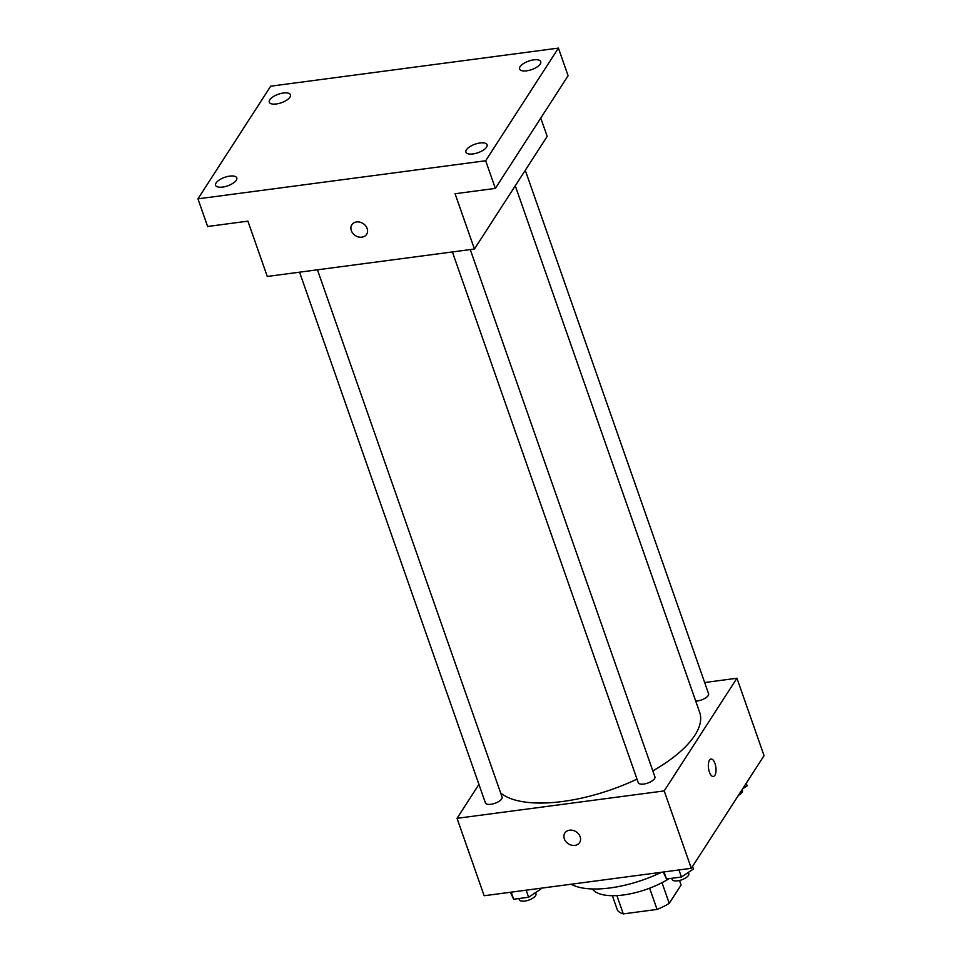 <?xml version="1.0" encoding="UTF-8"?>
<svg xmlns="http://www.w3.org/2000/svg" width="962" height="962" viewBox="0 0 962 962"><rect width="100%" height="100%" fill="white"/><g stroke="black" fill="none" stroke-linecap="round" stroke-linejoin="round"><path stroke-width="1.44" d="M679.521 880.471L681.096 884.98L669.239 903.342A34.379 13.829 -19.3 0 1 657.058 909.427L623.292 913.9A34.379 13.829 -19.3 0 1 617.448 910.196L612.373 895.694M616.882 895.586L623.292 913.9M649.627 888.191L657.058 909.427M662 882.671L669.239 903.342M669.083 878.655A51.19 20.587 160.7 0 1 623.424 894.973A51.19 20.587 160.7 0 1 592.364 888.96M661.543 872.257A73.593 29.594 160.7 0 1 610.064 887.95A73.593 29.594 160.7 0 1 571.115 884.222M704.665 682.527L736.94 678.246L764.056 755.663L691.305 868.313L484.151 895.742L457.034 818.325L478.932 784.415M736.94 678.246L664.201 790.908L691.305 868.313M664.201 790.908L457.034 818.325M579.629 842.568A8.802 7.155 32.9 0 1 571.572 845.189A8.802 7.155 32.9 0 1 564.321 838.84A8.802 7.155 32.9 0 1 564.85 833.02A8.802 7.155 32.9 0 1 576.118 831.781A8.802 7.155 32.9 0 1 579.629 842.568A8.802 7.155 32.9 0 1 571.572 845.201A8.802 7.155 32.9 0 1 564.321 838.84A8.802 7.155 32.9 0 1 564.85 833.02M500.649 792.989A108.778 43.747 -19.3 0 0 637 779.124M652.837 770.887A108.778 43.747 -19.3 0 0 699.663 712.337L515.271 185.798M695.706 701.057A8.826 3.547 -19.3 0 0 704.797 698.448A8.826 3.547 -19.3 0 0 708.573 693.698L525.276 170.286M452.393 251.948L638.239 782.647A8.826 3.547 -19.3 0 0 647.751 783.08A8.826 3.547 -19.3 0 0 654.906 776.815L470.274 249.579M299.555 272.174L485.401 802.885A8.826 3.547 -19.3 0 0 494.913 803.318A8.826 3.547 -19.3 0 0 502.068 797.041L317.436 269.805M711.026 759.03A8.802 3.704 -97.5 0 1 715.5 765.295A8.802 3.704 -97.5 0 1 714.85 775.36A8.802 3.704 -97.5 0 1 713.347 776.478A8.802 3.704 -97.5 0 1 708.513 768.241A8.802 3.704 -97.5 0 1 711.038 759.03A8.802 3.704 -97.5 0 1 715.5 765.295A8.802 3.704 -97.5 0 1 714.85 775.36A8.802 3.704 -97.5 0 1 713.347 776.478M474.434 249.026L267.28 276.455L247.907 221.152L207.624 226.491L197.944 198.845L270.695 86.183L558.417 48.1L568.097 75.745L495.358 188.396L455.074 193.735L474.434 249.026L547.186 136.376L540.764 118.061M558.417 48.1L485.666 160.75L495.358 188.396M485.666 160.75L197.944 198.845M366.63 234.331A8.802 7.155 32.9 0 1 358.573 236.965A8.802 7.155 32.9 0 1 351.322 230.603A8.802 7.155 32.9 0 1 351.839 224.783A8.802 7.155 32.9 0 1 363.119 223.557A8.802 7.155 32.9 0 1 366.63 234.331A8.802 7.155 32.9 0 1 358.573 236.965A8.802 7.155 32.9 0 1 351.322 230.603A8.802 7.155 32.9 0 1 351.851 224.783M526.635 70.827A11.207 4.509 160.7 0 1 519.6 69.048A11.207 4.509 160.7 0 1 533.718 59.86A11.207 4.509 160.7 0 1 540.752 61.64A11.207 4.509 160.7 0 1 526.635 70.827M276.322 103.968A11.207 4.509 160.7 0 1 269.276 102.188A11.207 4.509 160.7 0 1 283.393 93.001A11.207 4.509 160.7 0 1 290.44 94.781A11.207 4.509 160.7 0 1 276.322 103.968M222.643 187.073A11.207 4.509 160.7 0 1 215.608 185.305A11.207 4.509 160.7 0 1 229.726 176.118A11.207 4.509 160.7 0 1 236.772 177.886A11.207 4.509 160.7 0 1 222.643 187.073M472.967 153.944A11.207 4.509 160.7 0 1 465.921 152.164A11.207 4.509 160.7 0 1 480.05 142.977A11.207 4.509 160.7 0 1 487.085 144.757A11.207 4.509 160.7 0 1 472.967 153.944M746.235 783.26L747.149 785.87L742.568 788.924M738.419 795.346A8.826 3.547 -19.3 0 0 742.46 790.463L742.159 789.574M540.319 888.299L540.632 889.213L528.619 897.245L513.66 899.229L510.413 892.267M526.142 890.187L528.619 897.245M511.195 892.159L513.66 899.229M518.903 898.532L519.288 899.65A8.826 3.547 -19.3 0 0 528.799 900.083A8.826 3.547 -19.3 0 0 535.954 893.806L535.545 892.628M692.556 866.377L693.47 868.987L681.457 877.019L666.498 878.991L663.251 872.029M678.98 869.949L681.457 877.019M664.033 871.933L666.498 878.991M671.741 878.306L672.125 879.412A8.826 3.547 -19.3 0 0 681.637 879.845A8.826 3.547 -19.3 0 0 688.792 873.58L688.383 872.39"/></g></svg>

